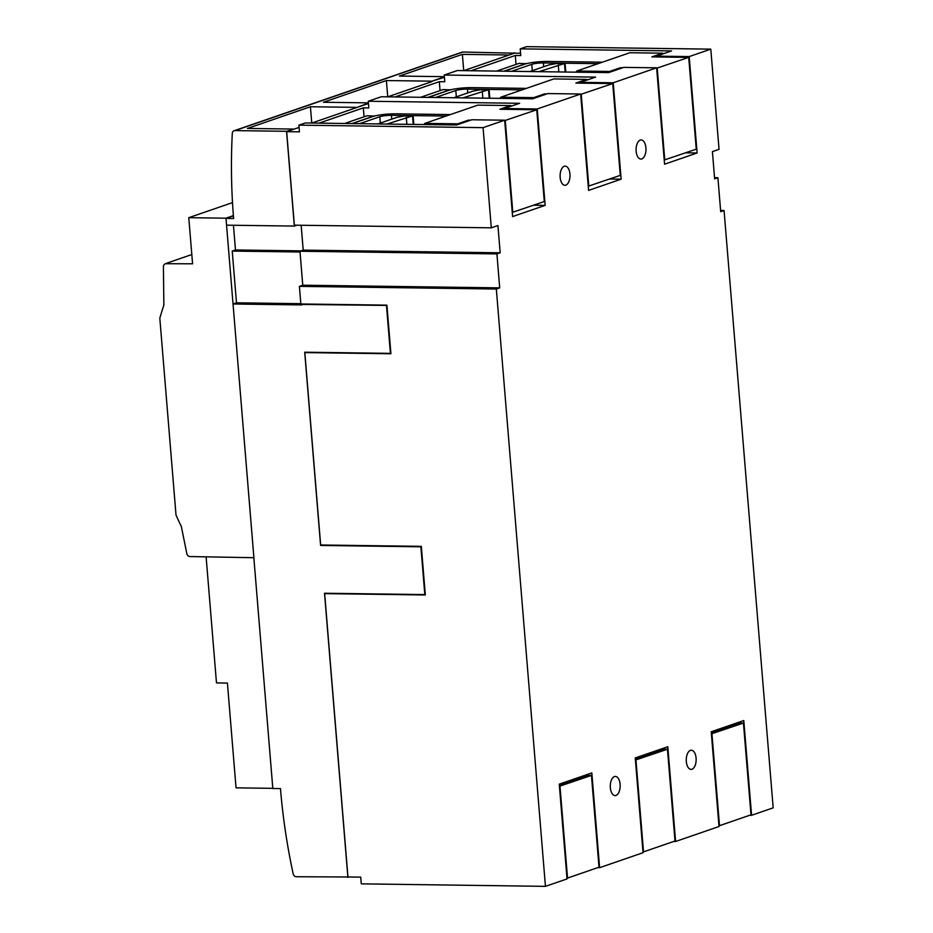 <?xml version="1.0" encoding="UTF-8"?>
<svg xmlns="http://www.w3.org/2000/svg" width="933" height="933" viewBox="0 0 933 933"><rect width="100%" height="100%" fill="white"/><g stroke="black" fill="none" stroke-linecap="round" stroke-linejoin="round"><path stroke-width="1.4" d="M232.492 202.613L188.781 217.681L192.571 263.794L166.039 263.712A3.405 2.869 -109 0 0 163.415 266.698L163.858 305.243A259.759 218.754 -109 0 0 159.823 318.223L176.01 515.063A259.759 218.754 -109 0 0 181.317 526.41L186.833 553.689A3.417 2.881 -109 0 0 190.122 556.558L253.904 557.712L233.04 303.995L236.492 302.805L232.235 251.082L235.478 249.974L233.448 225.261M166.016 263.433L191.813 254.534M188.781 217.681L225.984 218.182L253.893 557.712M233.378 215.628L225.984 218.182M514.515 53.181L462.873 52.038A3.405 2.869 -109 0 0 462.045 52.166L234.113 130.737A3.405 2.869 -109 0 1 234.953 130.608L286.548 131.308L294.338 226.078L226.567 225.168L226.008 218.427L233.39 215.885M226.008 218.427L233.612 218.532A566.424 477.008 -109 0 1 232.294 133.407A3.405 2.869 -109 0 1 234.113 130.737M294.338 226.078L296.904 225.203M236.492 302.805L300.823 303.68M299.4 286.361L302.759 285.206L300.029 251.992L302.747 285.206L499.703 287.865L496.333 289.032L299.4 286.361L300.846 303.971L386.915 305.138L390.915 353.759L304.834 352.592L320.66 544.989L421.319 546.353L425.32 594.974L324.661 593.621L347.951 876.973L360.721 877.148L361.269 883.854L545.443 886.35L496.333 289.032M300.018 252.003L232.235 251.082M303.038 303.995L301.802 304.928L233.04 303.995M301.102 250.86L235.478 249.974M301.184 225.261L303.19 250.137L301.149 225.261M520.579 53.263L514.41 53.181L508.007 55.397L514.468 52.726M463.724 70.651L462.383 54.359L507.972 54.977M444.365 76.669L399.429 76.063L462.383 54.359M444.423 77.311L431.991 81.171L444.388 76.891M387.743 96.845L386.402 80.553L431.991 81.171M368.383 102.863L323.436 102.257L386.402 80.553M286.548 131.308L293.079 129.477L286.676 131.693L294.362 225.168L491.306 227.827L483.072 127.646L298.887 125.15L299.446 131.856L286.676 131.693M368.442 103.505L356.044 107.773L368.407 103.085M301.767 304.438L386.938 305.429M253.846 557.712L272.821 788.502L280.471 788.607A566.214 476.833 -109 0 0 293.172 873.848A3.405 2.869 -109 0 0 296.286 876.728L349.152 876.997M272.809 788.35L236.037 787.849L227.419 683.061L216.479 682.909L206.135 557.071M386.484 305.581L390.414 353.362L304.706 352.207L320.59 545.443L420.888 546.808L424.818 594.589L324.521 593.236L347.892 877.428M325.722 593.248L324.661 593.621M311.75 123.039L310.421 106.747L356.009 107.353M293.044 129.057L247.455 128.439L310.421 106.747M686.315 761.491A9.587 4.945 -89.2 0 1 691.33 750.225A9.587 4.945 -89.2 0 1 696.088 758.121A9.587 4.945 -89.2 0 1 691.073 769.387A9.587 4.945 -89.2 0 1 686.315 761.491M610.334 787.685A9.587 4.945 -89.2 0 1 615.348 776.419A9.587 4.945 -89.2 0 1 620.107 784.315A9.587 4.945 -89.2 0 1 615.092 795.581A9.587 4.945 -89.2 0 1 610.334 787.685M645.916 147.834A9.587 4.945 -89.2 0 1 640.901 159.088A9.587 4.945 -89.2 0 1 636.143 151.193A9.587 4.945 -89.2 0 1 641.158 139.927A9.587 4.945 -89.2 0 1 645.916 147.834M569.935 174.016A9.587 4.945 -89.2 0 1 564.92 185.282A9.587 4.945 -89.2 0 1 560.162 177.387A9.587 4.945 -89.2 0 1 565.176 166.121A9.587 4.945 -89.2 0 1 569.935 174.016M320.59 545.443L321.862 545.012M305.907 352.219L304.834 352.592M491.306 227.827L497.93 225.553L500.17 252.796L303.225 250.126M500.17 252.796L496.916 253.916L299.971 251.245L303.19 250.137M496.916 253.916L499.703 287.865M300.029 251.992L299.971 251.245M293.079 129.477L299.073 127.413M311.785 123.039L356.044 107.773M319.074 123.133L363.334 107.878L368.803 107.948L368.255 101.242L381.282 96.752L532.638 98.805L547.834 93.568L580.653 94.011L588.583 190.402L621.145 179.171L613.214 82.78L656.634 67.817L623.815 67.374L608.619 72.611L457.263 70.558L444.236 75.048L595.592 77.101L580.396 82.337L613.214 82.78M395.056 96.939L439.315 81.684L444.784 81.754L444.236 75.048M471.037 70.745L515.296 55.49L520.766 55.56L520.217 48.854L671.573 50.907L656.377 56.143L689.195 56.586L710.794 49.146L526.62 46.65L520.217 48.854M463.748 70.651L508.007 55.397M387.766 96.845L432.026 81.579M720.603 210.473L724.066 210.52L720.708 211.686L717.909 177.737L714.655 178.856L712.415 151.613L719.04 149.327L710.794 49.146M545.443 886.35L567.042 878.909L559.252 784.152L591.825 772.921L599.616 867.678L643.035 852.715L635.245 757.958L667.806 746.727L675.597 841.484L719.016 826.521L711.226 731.764L743.788 720.533L751.578 815.29L773.177 807.85L724.066 210.52M714.561 177.69L717.909 177.737M689.195 56.586L697.126 152.977L664.564 164.208L656.634 67.817M368.255 101.242L519.611 103.295L504.415 108.531L537.233 108.974L580.653 94.011M537.233 108.974L545.164 205.365L512.59 216.584L504.671 120.205L471.841 119.762L456.645 124.999L305.301 122.946L298.887 125.15M483.072 127.646L504.671 120.205M711.319 733L740.382 722.982L743.438 723.028L711.401 733.874M711.949 733.874L719.506 825.682L750.983 814.824L743.438 723.028M751.578 815.29L749.7 815.267M711.902 731.53L712.007 732.767M675.597 841.484L673.719 841.461M635.338 759.194L664.401 749.176L667.445 749.222L635.408 760.068M635.968 760.068L643.513 851.876L675.002 841.018L667.445 749.222M635.921 757.724L636.026 758.961M599.616 867.678L597.738 867.655M559.94 783.918L560.045 785.154M559.357 785.388L588.42 775.37L591.464 775.416L559.427 786.262M559.987 786.262L567.532 878.07L599.009 867.212L591.464 775.416M516.031 64.4L515.296 55.49M620.457 68.529L620.387 67.736L609.646 71.444L608.771 72.552M663.62 53.648L662.617 53.181L651.875 56.89L688.706 57.38L656.669 68.226M688.706 57.38L696.251 149.187L664.214 160.021M622.661 67.771L620.387 67.736M657.229 68.237L664.774 160.033M662.617 53.181L629.798 52.738L576.827 71.001L609.646 71.444M575.906 72.168L576.827 71.001M656.435 56.948L656.377 56.143M685.697 152.825L697.126 152.977M580.454 83.142L580.396 82.337M609.715 179.019L621.145 179.171M440.049 90.594L439.315 81.684M544.475 94.723L544.405 93.93L533.664 97.638L532.79 98.746M587.638 79.841L586.635 79.375L575.883 83.084L612.724 83.573L580.688 94.42M612.724 83.573L620.27 175.381L588.233 186.215M546.68 93.965L544.405 93.93M581.247 94.431L588.793 186.227M586.635 79.375L553.805 78.932L500.834 97.195L533.664 97.638M499.925 98.362L500.834 97.195M364.068 116.788L363.334 107.878M468.494 120.917L468.424 120.124L457.683 123.832L456.808 124.94M511.657 106.035L510.654 105.569L499.901 109.266L536.743 109.767L504.706 120.614M536.743 109.767L544.289 201.563L512.252 212.409M470.699 120.159L468.424 120.124M505.266 120.625L512.812 212.421M510.654 105.569L477.824 105.126L424.853 123.378L457.683 123.832M423.932 124.555L424.853 123.378M504.473 109.336L504.415 108.531M533.734 205.213L545.164 205.365M377.853 123.926L397.178 117.266L404.502 115.937L412.514 115.925L386.973 124.054M406.87 124.322L406.298 117.395M352.324 123.588L372.512 116.625A17.039 2.659 175.3 0 1 395.79 113.826L450.429 114.572M446.091 116.065L391.452 115.319A8.514 1.33 175.3 0 0 379.813 116.718L359.613 123.681M344.662 123.483L367.031 115.774L374.343 116.077M374.32 115.867L351.963 123.576M529.816 71.538L549.14 64.878L556.465 63.549L564.477 63.537L538.936 71.666M558.832 71.934L558.261 65.007M504.286 71.2L524.486 64.237A17.039 2.659 175.3 0 1 547.753 61.438L602.391 62.184M598.053 63.677L543.414 62.943A8.514 1.33 175.3 0 0 531.775 64.33L511.587 71.293M496.624 71.095L518.993 63.386L526.305 63.701M526.282 63.479L503.925 71.188M453.835 97.732L473.159 91.072L480.483 89.743L488.495 89.731L462.955 97.86M482.851 98.128L482.279 91.201M428.305 97.394L448.493 90.431A17.039 2.659 175.3 0 1 471.771 87.632L526.41 88.378M522.072 89.871L467.433 89.125A8.514 1.33 175.3 0 0 455.794 90.524L435.594 97.487M420.643 97.289L443.012 89.58L450.324 89.883M450.301 89.673L427.944 97.382M234.953 130.608L462.873 52.038M413.214 124.404L412.549 116.263M379.813 116.718L380.337 123.074M391.452 115.319L391.755 119.132M565.188 72.028L564.512 63.876M531.775 64.33L532.3 70.686M543.414 62.943L543.729 66.744M489.207 98.21L488.53 90.069M455.794 90.524L456.319 96.88M467.433 89.125L467.736 92.938M166.027 263.572L165.234 263.852M413.132 116.042L413.82 124.416M565.095 63.654L565.795 72.028M489.114 89.848L489.802 98.222"/></g></svg>
